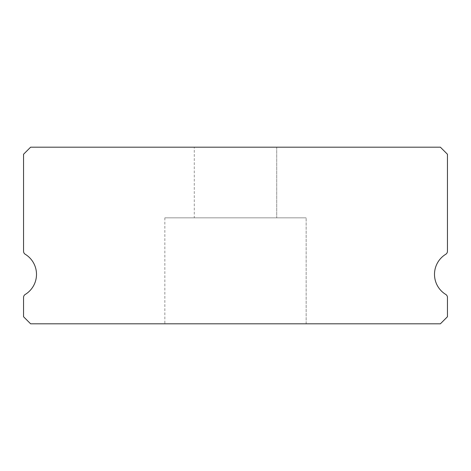 <?xml version="1.0" encoding="UTF-8"?>
<svg xmlns="http://www.w3.org/2000/svg" width="471" height="471" viewBox="0 0 471 471"><rect width="100%" height="100%" fill="white"/><g stroke="black" fill="none" stroke-linecap="round" stroke-linejoin="round"><path stroke-width="0.35" stroke-dasharray="2.35 1.77" d="M194.287 147.188L276.712 147.188L194.287 147.188L276.712 147.188L194.287 147.188L276.712 147.188L194.287 147.188L276.712 147.188L194.287 147.188L276.712 147.188L194.287 147.188L276.712 147.188L194.287 147.188L276.712 147.188L194.287 147.188L276.712 147.188L194.287 147.188L276.712 147.188L194.287 147.188L276.712 147.188L194.287 147.188L276.712 147.188L194.287 147.188L276.712 147.188L194.287 147.188L276.712 147.188L194.287 147.188L276.712 147.188L194.287 147.188L276.712 147.188L194.287 147.188L276.712 147.188L194.287 147.188L276.712 147.188L194.287 147.188L276.712 147.188L194.287 147.188L276.712 147.188L194.287 147.188L276.712 147.188L194.287 147.188L276.712 147.188L194.287 147.188L276.712 147.188L194.287 147.188L276.712 147.188L194.287 147.188L276.712 147.188L194.287 147.188L276.712 147.188L194.287 147.188L276.712 147.188L194.287 147.188L276.712 147.188L194.287 147.188L276.712 147.188L194.287 147.188L276.712 147.188L194.287 147.188L276.712 147.188L194.287 147.188L276.712 147.188L276.712 217.838L194.287 217.838L276.712 217.838L194.287 217.838L276.712 217.838L194.287 217.838L276.712 217.838L194.287 217.838L276.712 217.838L194.287 217.838L276.712 217.838L194.287 217.838L276.712 217.838L194.287 217.838L276.712 217.838L194.287 217.838L276.712 217.838L194.287 217.838L276.712 217.838L194.287 217.838L276.712 217.838L194.287 217.838L276.712 217.838L194.287 217.838L276.712 217.838L194.287 217.838L276.712 217.838L194.287 217.838L276.712 217.838L194.287 217.838L276.712 217.838L194.287 217.838L276.712 217.838L194.287 217.838L276.712 217.838L194.287 217.838L276.712 217.838L194.287 217.838L276.712 217.838L194.287 217.838L276.712 217.838L194.287 217.838L276.712 217.838L194.287 217.838L276.712 217.838L194.287 217.838L276.712 217.838L194.287 217.838L276.712 217.838L194.287 217.838L276.712 217.838L194.287 217.838L276.712 217.838L194.287 217.838L276.712 217.838L194.287 217.838L276.712 217.838L194.287 217.838L276.712 217.838L194.287 217.838L276.712 217.838L194.287 217.838L276.712 217.838L276.712 147.188L194.287 147.188L194.287 217.838M276.712 147.188L276.712 217.838M445.76 294.446A23.55 23.55 0 0 1 445.76 254.269A3.532 3.532 0 0 0 447.45 251.255L447.45 154.252L440.385 147.188L30.615 147.188L23.55 154.252L23.55 251.255A3.532 3.532 0 0 0 25.24 254.269A23.55 23.55 0 0 1 25.24 294.446A3.532 3.532 0 0 0 23.55 297.46L23.55 316.748L30.615 323.812L440.385 323.812L447.45 316.748L447.45 297.46A3.532 3.532 0 0 0 445.76 294.446M306.15 217.838L164.85 217.838L306.15 217.838L164.85 217.838L306.15 217.838L164.85 217.838L306.15 217.838L164.85 217.838L306.15 217.838L164.85 217.838L306.15 217.838L164.85 217.838L306.15 217.838L164.85 217.838L306.15 217.838L164.85 217.838L306.15 217.838L164.85 217.838L306.15 217.838L164.85 217.838L306.15 217.838L164.85 217.838L306.15 217.838L164.85 217.838L306.15 217.838L164.85 217.838L306.15 217.838L164.85 217.838L306.15 217.838L164.85 217.838L306.15 217.838L164.85 217.838L306.15 217.838L164.85 217.838L306.15 217.838L164.85 217.838L306.15 217.838L164.85 217.838L306.15 217.838L164.85 217.838L306.15 217.838L164.85 217.838L306.15 217.838L164.85 217.838L306.15 217.838L164.85 217.838L306.15 217.838L164.85 217.838L306.15 217.838L164.85 217.838L306.15 217.838L164.85 217.838L306.15 217.838L164.85 217.838L306.15 217.838L164.85 217.838L306.15 217.838L164.85 217.838L306.15 217.838L164.85 217.838L306.15 217.838L164.85 217.838L306.15 217.838L306.15 323.812L164.85 323.812L306.15 323.812L164.85 323.812L306.15 323.812L164.85 323.812L306.15 323.812L164.85 323.812L306.15 323.812L164.85 323.812L306.15 323.812L164.85 323.812L306.15 323.812L164.85 323.812L306.15 323.812L164.85 323.812L306.15 323.812L164.85 323.812L306.15 323.812L164.85 323.812L306.15 323.812L164.85 323.812L306.15 323.812L164.85 323.812L306.15 323.812L164.85 323.812L306.15 323.812L164.85 323.812L306.15 323.812L164.85 323.812L306.15 323.812L164.85 323.812L306.15 323.812L164.85 323.812L306.15 323.812L164.85 323.812L306.15 323.812L164.85 323.812L306.15 323.812L164.85 323.812L306.15 323.812L164.85 323.812L306.15 323.812L164.85 323.812L306.15 323.812L164.85 323.812L306.15 323.812L164.85 323.812L306.15 323.812L164.85 323.812L306.15 323.812L164.85 323.812L306.15 323.812L164.85 323.812L306.15 323.812L164.85 323.812L306.15 323.812L164.85 323.812L306.15 323.812L164.85 323.812L306.15 323.812L164.85 323.812L306.15 323.812L306.15 217.838L306.15 323.812M164.85 217.838L164.85 323.812"/><path stroke-width="0.71" d="M445.76 294.446A23.55 23.55 0 0 1 445.76 254.269A3.532 3.532 0 0 0 447.45 251.255L447.45 154.252L440.385 147.188L30.615 147.188L23.55 154.252L23.55 251.255A3.532 3.532 0 0 0 25.24 254.269A23.55 23.55 0 0 1 25.24 294.446A3.532 3.532 0 0 0 23.55 297.46L23.55 316.748L30.615 323.812L440.385 323.812L447.45 316.748L447.45 297.46A3.532 3.532 0 0 0 445.76 294.446"/></g></svg>
